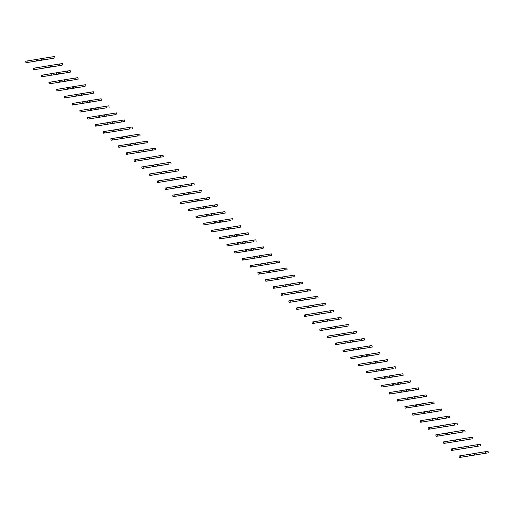 <?xml version="1.0" encoding="UTF-8"?>
<svg xmlns="http://www.w3.org/2000/svg" width="514" height="514" viewBox="0 0 514 514"><rect width="100%" height="100%" fill="white"/><g stroke="black" fill="none" stroke-linecap="round" stroke-linejoin="round"><path stroke-width="0.77" d="M477.705 454.575L459.304 457.505L487.388 452.975L475.919 454.871L477.981 454.196M469.79 455.802L469.52 454.292L475.983 453.2L488.03 451.292L488.3 452.802M459.208 455.969L469.52 454.292M474.473 453.483L474.743 454.999M475.983 453.2L476.253 454.717M485.222 451.722L485.492 453.239M469.969 447.527L451.562 450.457L478.418 446.146L468.177 447.822L470.246 447.141M462.054 448.754L461.784 447.238L468.248 446.152L480.294 444.237L480.564 445.754M451.472 448.921L461.784 447.238M466.738 446.435L467.008 447.951M468.248 446.152L468.517 447.662M477.487 444.674L477.757 446.191M462.227 440.479L443.826 443.409L471.91 438.879L460.801 440.723L462.504 440.093M454.312 441.706L454.048 440.19L460.512 439.097L472.559 437.189L472.822 438.705M443.73 441.867L454.048 440.19M459.002 439.386L459.265 440.903M460.512 439.097L460.775 440.614M469.745 437.626L470.014 439.142M454.492 433.424L436.09 436.36L464.174 431.824L452.705 433.72L454.768 433.045M446.576 434.658L446.306 433.141L452.77 432.049L464.817 430.141L465.086 431.651M435.994 434.818L446.306 433.141M451.26 432.338L451.53 433.848M452.77 432.049L453.04 433.565M462.009 430.578L462.279 432.088M446.75 426.376L428.348 429.306L455.205 424.994L444.963 426.671L447.032 425.997M438.84 427.603L438.57 426.093L445.034 425.001L457.081 423.086L457.344 424.603M428.258 427.77L438.57 426.093M443.524 425.284L443.794 426.8M445.034 425.001L445.304 426.517M454.273 423.523L454.537 425.039M439.014 419.328L420.613 422.257L448.696 417.728L437.228 419.623L439.29 418.942M431.098 420.555L430.835 419.038L437.298 417.953L449.339 416.038L449.609 417.554M420.516 420.722L430.835 419.038M435.782 418.235L436.052 419.752M437.298 417.953L437.562 419.463M446.531 416.475L446.801 417.991M431.278 412.273L412.877 415.209L440.961 410.68L429.852 412.524L431.554 411.894M423.363 413.507L423.093 411.99L429.556 410.898L441.603 408.99L441.873 410.506M412.781 413.667L423.093 411.99M428.046 411.187L428.316 412.703M429.556 410.898L429.826 412.414M438.795 409.427L439.065 410.943M423.536 405.225L405.135 408.161L433.218 403.625L421.75 405.52L423.812 404.846M415.627 406.458L415.357 404.942L421.821 403.85L433.867 401.942L434.131 403.451M405.038 406.619L415.357 404.942M420.311 404.139L420.574 405.649M421.821 403.85L422.084 405.366M431.06 402.378L431.323 403.888M415.8 398.177L397.399 401.106L425.483 396.577L414.014 398.472L416.077 397.797M407.885 399.404L407.615 397.894L414.078 396.802L426.125 394.887L426.395 396.403M397.303 399.571L407.615 397.894M412.569 397.084L412.838 398.601M414.078 396.802L414.348 398.311M423.318 395.324L423.587 396.84M408.058 391.128L389.657 394.058L417.741 389.528L406.632 391.372L408.341 390.743M400.149 392.355L399.879 390.839L406.343 389.747L418.39 387.839L418.659 389.355M389.567 392.523L399.879 390.839M404.833 390.036L405.103 391.552M406.343 389.747L406.613 391.263M415.582 388.276L415.852 389.792M400.322 384.074L381.921 387.01L410.005 382.48L398.536 384.369L400.599 383.695M392.407 385.307L392.143 383.791L398.607 382.699L410.654 380.79L410.917 382.307M381.825 385.468L392.143 383.791M397.097 382.988L397.361 384.498M398.607 382.699L398.87 384.215M407.84 381.227L408.11 382.744M392.587 377.025L374.186 379.955L402.269 375.426L390.801 377.321L392.863 376.646M384.671 378.253L384.401 376.743L390.865 375.65L402.912 373.742L403.182 375.252M374.089 378.42L384.401 376.743M389.355 375.933L389.625 377.449M390.865 375.65L391.135 377.167M400.104 374.179L400.374 375.689M384.845 369.977L366.443 372.907L393.3 368.596L383.058 370.273L385.127 369.598M376.935 371.204L376.666 369.688L383.129 368.602L395.176 366.688L395.439 368.204M366.353 371.371L376.666 369.688M381.619 368.885L381.889 370.401M383.129 368.602L383.399 370.112M392.368 367.124L392.632 368.641M377.109 362.929L358.708 365.859L386.791 361.329L375.683 363.173L377.385 362.543M369.193 364.156L368.93 362.64L375.387 361.548L387.434 359.639L387.704 361.156M358.611 364.317L368.93 362.64M373.877 361.837L374.147 363.353M375.387 361.548L375.657 363.064M384.626 360.076L384.896 361.593M369.373 355.874L350.972 358.811L379.056 354.274L367.587 356.17L369.65 355.495M361.458 357.108L361.188 355.592L367.651 354.499L379.698 352.591L379.968 354.107M350.876 357.269L361.188 355.592M366.141 354.788L366.411 356.298M367.651 354.499L367.921 356.016M376.89 353.028L377.16 354.538M361.631 348.826L343.23 351.756L371.314 347.226L359.845 349.122L361.907 348.447M353.716 350.053L353.452 348.543L359.916 347.451L371.963 345.543L372.226 347.053M343.134 350.22L353.452 348.543M358.406 347.734L358.669 349.25M359.916 347.451L360.179 348.967M369.155 345.973L369.418 347.49M353.895 341.778L335.494 344.708L363.578 340.178L352.109 342.073L354.172 341.399M345.98 343.005L345.71 341.489L352.174 340.403L364.22 338.488L364.49 340.005M335.398 343.172L345.71 341.489M350.664 340.686L350.933 342.202M352.174 340.403L352.443 341.913M361.413 338.925L361.683 340.441M346.153 334.73L327.752 337.659L355.836 333.13L344.727 334.974L346.436 334.344M338.244 335.957L337.974 334.441L344.438 333.348L356.485 331.44L356.755 332.956M327.662 336.117L337.974 334.441M342.928 333.637L343.198 335.154M344.438 333.348L344.708 334.865M353.677 331.877L353.94 333.393M338.418 327.675L320.016 330.611L348.1 326.075L336.631 327.971L338.694 327.296M330.502 328.909L330.239 327.392L336.702 326.3L348.749 324.392L349.012 325.902M319.92 329.069L330.239 327.392M335.192 326.589L335.456 328.099M336.702 326.3L336.966 327.816M345.935 324.829L346.205 326.339M330.682 320.627L312.281 323.557L340.364 319.027L328.896 320.922L330.958 320.248M322.766 321.854L322.496 320.344L328.96 319.252L341.007 317.337L341.277 318.853M312.184 322.021L322.496 320.344M327.45 319.535L327.72 321.051M328.96 319.252L329.23 320.768M338.199 317.774L338.469 319.29M322.94 313.579L304.539 316.508L331.395 312.197L321.154 313.874L323.216 313.193M315.031 314.806L314.761 313.289L321.224 312.204L333.271 310.289L333.535 311.805M304.449 314.973L314.761 313.289M319.714 312.486L319.978 314.003M321.224 312.204L321.494 313.713M330.463 310.726L330.727 312.242M315.204 306.524L296.803 309.46L324.887 304.93L313.778 306.774L315.48 306.145M307.288 307.757L307.025 306.241L313.482 305.149L325.529 303.241L325.799 304.757M296.707 307.918L307.025 306.241M311.972 305.438L312.242 306.954M313.482 305.149L313.752 306.665M322.721 303.678L322.991 305.194M307.468 299.476L289.067 302.412L317.151 297.876L305.682 299.771L307.745 299.097M299.553 300.709L299.283 299.193L305.746 298.101L317.793 296.192L318.063 297.702M288.971 300.87L299.283 299.193M304.237 298.39L304.506 299.9M305.746 298.101L306.016 299.617M314.986 296.629L315.255 298.139M299.726 292.427L281.325 295.357L309.409 290.828L297.94 292.723L300.003 292.048M291.811 293.655L291.547 292.145L298.011 291.053L310.058 289.138L310.321 290.654M281.229 293.822L291.547 292.145M296.501 291.335L296.764 292.851M298.011 291.053L298.274 292.569M307.25 289.575L307.513 291.091M291.991 285.379L273.589 288.309L301.673 283.779L290.564 285.623L292.267 284.994M284.075 286.606L283.805 285.09L290.269 283.998L302.316 282.09L302.585 283.606M273.493 286.773L283.805 285.09M288.759 284.287L289.029 285.803M290.269 283.998L290.538 285.514M299.508 282.527L299.778 284.043M284.248 278.325L265.847 281.261L293.931 276.731L282.462 278.62L284.531 277.945M276.339 279.558L276.069 278.042L282.533 276.95L294.58 275.041L294.85 276.558M265.757 279.719L276.069 278.042M281.023 277.239L281.293 278.749M282.533 276.95L282.803 278.466M291.772 275.478L292.036 276.995M276.513 271.276L258.112 274.206L286.195 269.677L274.727 271.572L276.789 270.897M268.597 272.504L268.334 270.994L274.797 269.901L286.838 267.993L287.108 269.503M258.015 272.671L268.334 270.994M273.287 270.184L273.551 271.7M274.797 269.901L275.061 271.418M284.03 268.43L284.3 269.94M268.777 264.228L250.376 267.158L278.459 262.628L266.991 264.524L269.053 263.849M260.861 265.455L260.592 263.939L267.055 262.853L279.102 260.939L279.372 262.455M250.279 265.622L260.592 263.939M265.545 263.136L265.815 264.652M267.055 262.853L267.325 264.363M276.294 261.375L276.564 262.892M261.035 257.18L242.634 260.11L270.717 255.58L259.609 257.424L261.311 256.794M253.126 258.407L252.856 256.891L259.319 255.799L271.366 253.89L271.63 255.407M242.544 258.568L252.856 256.891M257.81 256.088L258.073 257.604M259.319 255.799L259.589 257.315M268.559 254.327L268.822 255.843M253.299 250.125L234.898 253.061L262.982 248.525L251.513 250.421L253.575 249.746M245.384 251.359L245.12 249.843L251.577 248.75L263.624 246.842L263.894 248.358M234.802 251.519L245.12 249.843M250.067 249.039L250.337 250.549M251.577 248.75L251.847 250.267M260.816 247.279L261.086 248.789M245.563 243.077L227.162 246.007L254.012 241.696L243.777 243.373L245.84 242.698M237.648 244.304L237.378 242.794L243.842 241.702L255.888 239.794L256.158 241.304M227.066 244.471L237.378 242.794M242.332 241.985L242.602 243.501M243.842 241.702L244.111 243.218M253.081 240.224L253.351 241.741M237.821 236.029L219.42 238.959L247.504 234.429L236.035 236.324L238.098 235.65M229.906 237.256L229.642 235.74L236.106 234.654L248.153 232.739L248.416 234.256M219.324 237.423L229.642 235.74M234.596 234.937L234.859 236.453M236.106 234.654L236.369 236.164M245.345 233.176L245.608 234.692M230.086 228.981L211.684 231.91L239.768 227.381L228.659 229.225L230.362 228.595M222.17 230.208L221.9 228.691L228.364 227.599L240.411 225.691L240.68 227.207M211.588 230.368L221.9 228.691M226.854 227.888L227.124 229.405M228.364 227.599L228.634 229.115M237.603 226.128L237.873 227.644M222.344 221.926L203.942 224.862L230.799 220.545L220.557 222.221L222.626 221.547M214.434 223.16L214.165 221.643L220.628 220.551L232.675 218.643L232.945 220.153M203.852 223.32L214.165 221.643M219.118 220.84L219.388 222.35M220.628 220.551L220.898 222.067M229.867 219.08L230.131 220.59M214.608 214.878L196.207 217.807L224.29 213.278L212.822 215.173L214.884 214.499M206.692 216.105L206.429 214.595L212.892 213.503L224.933 211.588L225.203 213.104M196.11 216.272L206.429 214.595M211.382 213.785L211.646 215.302M212.892 213.503L213.156 215.019M222.125 212.025L222.395 213.541M206.872 207.829L188.471 210.759L216.555 206.23L205.086 208.125L207.148 207.444M198.957 209.057L198.687 207.54L205.15 206.455L217.197 204.54L217.467 206.056M188.375 209.224L198.687 207.54M203.64 206.737L203.91 208.254M205.15 206.455L205.42 207.964M214.389 204.977L214.659 206.493M199.13 200.775L180.729 203.711L208.812 199.181L197.704 201.025L199.406 200.396M191.221 202.008L190.951 200.492L197.415 199.4L209.461 197.492L209.725 199.008M180.632 202.169L190.951 200.492M195.905 199.689L196.168 201.205M197.415 199.4L197.678 200.916M206.654 197.929L206.917 199.445M191.394 193.727L172.993 196.663L201.077 192.127L189.608 194.022L191.671 193.348M183.479 194.96L183.209 193.444L189.672 192.352L201.719 190.443L201.989 191.953M172.897 195.121L183.209 193.444M188.163 192.641L188.432 194.151M189.672 192.352L189.942 193.868M198.912 190.88L199.181 192.39M183.659 186.678L165.251 189.608L192.107 185.297L181.866 186.974L183.935 186.299M175.743 187.906L175.473 186.396L181.937 185.303L193.984 183.389L194.253 184.905M165.161 188.073L175.473 186.396M180.427 185.586L180.697 187.102M181.937 185.303L182.207 186.82M191.176 183.826L191.446 185.342M175.916 179.63L157.515 182.56L185.599 178.03L174.49 179.874L176.193 179.245M168.001 180.857L167.737 179.341L174.201 178.255L186.248 176.341L186.511 177.857M157.419 181.024L167.737 179.341M172.691 178.538L172.955 180.054M174.201 178.255L174.464 179.765M183.434 176.777L183.704 178.294M168.181 172.576L149.78 175.512L177.863 170.982L166.754 172.826L168.457 172.196M160.265 173.809L159.995 172.293L166.459 171.201L178.506 169.292L178.776 170.809M149.683 173.97L159.995 172.293M164.949 171.49L165.219 173M166.459 171.201L166.729 172.717M175.698 169.729L175.968 171.246M160.439 165.527L142.037 168.457L168.894 164.146L158.653 165.823L160.721 165.148M152.529 166.754L152.26 165.245L158.723 164.152L170.77 162.244L171.04 163.754M141.948 166.922L152.26 165.245M157.213 164.435L157.483 165.951M158.723 164.152L158.993 165.669M167.962 162.681L168.226 164.191M152.703 158.479L134.302 161.409L162.385 156.879L150.917 158.775L152.979 158.1M144.787 159.706L144.524 158.19L150.987 157.104L163.028 155.189L163.298 156.706M134.205 159.873L144.524 158.19M149.471 157.387L149.741 158.903M150.987 157.104L151.251 158.614M160.22 155.626L160.49 157.143M144.967 151.431L126.566 154.361L154.65 149.831L143.541 151.675L145.244 151.045M137.052 152.658L136.782 151.142L143.245 150.049L155.292 148.141L155.562 149.658M126.47 152.819L136.782 151.142M141.735 150.339L142.005 151.855M143.245 150.049L143.515 151.566M152.485 148.578L152.754 150.094M137.225 144.376L118.824 147.312L146.908 142.776L135.439 144.672L137.501 143.997M129.316 145.61L129.046 144.093L135.51 143.001L147.557 141.093L147.82 142.609M118.728 145.77L129.046 144.093M134 143.29L134.263 144.8M135.51 143.001L135.773 144.518M144.749 141.53L145.012 143.04M129.489 137.328L111.088 140.258L139.172 135.728L127.703 137.623L129.766 136.949M121.574 138.555L121.304 137.045L127.768 135.953L139.814 134.045L140.084 135.555M110.992 138.722L121.304 137.045M126.258 136.236L126.528 137.752M127.768 135.953L128.037 137.469M137.007 134.475L137.277 135.992M121.754 130.28L103.346 133.21L130.203 128.898L119.961 130.575L122.03 129.901M113.838 131.507L113.568 129.991L120.032 128.905L132.079 126.99L132.349 128.506M103.256 131.674L113.568 129.991M118.522 129.187L118.792 130.704M120.032 128.905L120.302 130.415M129.271 127.427L129.541 128.943M114.012 123.231L95.61 126.161L123.694 121.632L112.585 123.476L114.288 122.846M106.096 124.459L105.833 122.942L112.296 121.85L124.343 119.942L124.606 121.458M95.514 124.619L105.833 122.942M110.786 122.139L111.05 123.656M112.296 121.85L112.56 123.366M121.529 120.379L121.799 121.895M106.276 116.177L87.875 119.113L115.958 114.577L104.49 116.472L106.552 115.798M98.36 117.41L98.09 115.894L104.554 114.802L116.601 112.894L116.871 114.41M87.778 117.571L98.09 115.894M103.044 115.091L103.314 116.601M104.554 114.802L104.824 116.318M113.793 113.331L114.063 114.84M98.534 109.129L80.133 112.058L106.989 107.747L96.748 109.424L98.817 108.75M90.625 110.356L90.355 108.846L96.818 107.754L108.865 105.839L109.129 107.355M80.043 110.523L90.355 108.846M95.308 108.036L95.578 109.553M96.818 107.754L97.088 109.27M106.057 106.276L106.321 107.792M90.798 102.08L72.397 105.01L100.481 100.481L89.012 102.376L91.074 101.695M82.882 103.308L82.619 101.791L89.083 100.705L101.123 98.791L101.393 100.307M72.301 103.475L82.619 101.791M87.566 100.988L87.836 102.504M89.083 100.705L89.346 102.215M98.315 99.228L98.585 100.744M83.062 95.026L64.661 97.962L92.745 93.432L81.636 95.276L83.339 94.647M75.147 96.259L74.877 94.743L81.34 93.651L93.387 91.743L93.657 93.259M64.565 96.42L74.877 94.743M79.831 93.94L80.1 95.456M81.34 93.651L81.61 95.167M90.58 92.179L90.849 93.696M75.32 87.978L56.919 90.914L85.003 86.378L73.534 88.273L75.597 87.598M67.411 89.211L67.141 87.695L73.605 86.603L85.652 84.694L85.915 86.204M56.823 89.372L67.141 87.695M72.095 86.892L72.358 88.402M73.605 86.603L73.868 88.119M82.844 85.131L83.107 86.641M67.585 80.929L49.183 83.859L77.267 79.329L65.798 81.225L67.861 80.55M59.669 82.156L59.399 80.647L65.863 79.554L77.91 77.64L78.179 79.156M49.087 82.324L59.399 80.647M64.353 79.837L64.623 81.353M65.863 79.554L66.133 81.071M75.102 78.077L75.372 79.593M59.842 73.881L41.441 76.811L69.525 72.281L58.416 74.125L60.125 73.496M51.933 75.108L51.663 73.592L58.127 72.506L70.174 70.591L70.444 72.108M41.351 75.275L51.663 73.592M56.617 72.789L56.887 74.305M58.127 72.506L58.397 74.016M67.366 71.028L67.636 72.545M52.107 66.826L33.706 69.763L61.789 65.233L50.68 67.077L52.383 66.447M44.191 68.06L43.928 66.544L50.391 65.451L62.438 63.543L62.702 65.06M33.609 68.221L43.928 66.544M48.881 65.741L49.145 67.25M50.391 65.451L50.655 66.968M59.624 63.98L59.894 65.496M44.371 59.778L25.97 62.708L54.054 58.178L42.585 60.074L44.647 59.399M36.455 61.005L36.186 59.495L42.649 58.403L54.696 56.495L54.966 58.005M25.873 61.172L36.186 59.495M41.139 58.686L41.409 60.202M42.649 58.403L42.919 59.92M51.888 56.932L52.158 58.442M470.76 454.08L471.03 455.59M460.319 455.757L460.589 457.274M463.024 447.026L463.294 448.542M452.583 448.709L452.847 450.225M455.288 439.978L455.552 441.494M444.841 441.661L445.111 443.171M447.546 432.929L447.816 434.446M437.106 434.606L437.369 436.123M439.811 425.881L440.074 427.391M429.363 427.558L429.633 429.074M432.068 418.826L432.338 420.343M421.628 420.51L421.898 422.026M424.333 411.778L424.603 413.295M413.892 413.462L414.155 414.971M416.597 404.73L416.86 406.24M406.15 406.407L406.42 407.923M408.855 397.675L409.125 399.192M398.414 399.359L398.684 400.875M401.119 390.627L401.389 392.143M390.679 392.31L390.942 393.827M393.383 383.579L393.647 385.095M382.936 385.262L383.206 386.772M385.641 376.531L385.911 378.041M375.201 378.208L375.464 379.724M377.906 369.476L378.169 370.992M367.459 371.159L367.728 372.676M370.164 362.428L370.433 363.944M359.723 364.111L359.993 365.627M362.428 355.38L362.698 356.896M351.987 357.063L352.251 358.573M354.692 348.331L354.956 349.841M344.245 350.008L344.515 351.525M346.95 341.277L347.22 342.793M336.509 342.96L336.779 344.476M339.214 334.228L339.484 335.745M328.767 335.912L329.037 337.422M331.472 327.18L331.742 328.697M321.032 328.857L321.301 330.374M323.736 320.132L324.006 321.642M313.296 321.809L313.559 323.325M316.001 313.077L316.264 314.594M305.554 314.761L305.824 316.277M308.259 306.029L308.528 307.545M297.818 307.713L298.088 309.222M300.523 298.981L300.793 300.491M290.082 300.658L290.346 302.174M292.787 291.926L293.051 293.443M282.34 293.61L282.61 295.126M285.045 284.878L285.315 286.394M274.604 286.561L274.874 288.078M277.309 277.83L277.579 279.346M266.862 279.513L267.132 281.023M269.567 270.782L269.837 272.291M259.127 272.459L259.397 273.975M261.832 263.727L262.101 265.243M251.391 265.41L251.654 266.927M254.096 256.679L254.359 258.195M243.649 258.362L243.919 259.878M246.354 249.631L246.624 251.147M235.913 251.314L236.183 252.824M238.618 242.582L238.888 244.092M228.177 244.259L228.441 245.776M230.882 235.528L231.146 237.044M220.435 237.211L220.705 238.727M223.14 228.479L223.41 229.996M212.7 230.163L212.969 231.673M215.405 221.431L215.674 222.947M204.957 223.108L205.227 224.624M207.662 214.383L207.932 215.893M197.222 216.06L197.492 217.576M199.927 207.328L200.197 208.845M189.486 209.012L189.75 210.528M192.191 200.28L192.454 201.796M181.744 201.963L182.014 203.473M184.449 193.232L184.719 194.748M174.008 194.909L174.278 196.425M176.713 186.177L176.983 187.694M166.273 187.861L166.536 189.377M168.977 179.129L169.241 180.645M158.53 180.812L158.8 182.329M161.235 172.081L161.505 173.597M150.795 173.764L151.058 175.274M153.5 165.033L153.763 166.542M143.053 166.709L143.322 168.226M145.758 157.978L146.027 159.494M135.317 159.661L135.587 161.178M138.022 150.93L138.292 152.446M127.581 152.613L127.845 154.129M130.286 143.881L130.55 145.398M119.839 145.565L120.109 147.075M122.544 136.833L122.814 138.343M112.103 138.51L112.373 140.026M114.808 129.779L115.078 131.295M104.368 131.462L104.631 132.978M107.073 122.73L107.336 124.247M96.626 124.414L96.895 125.924M99.33 115.682L99.6 117.198M88.89 117.359L89.153 118.875M91.595 108.634L91.858 110.144M81.148 110.311L81.418 111.827M83.853 101.579L84.123 103.096M73.412 103.263L73.682 104.779M76.117 94.531L76.387 96.047M65.676 96.214L65.94 97.724M68.381 87.483L68.645 88.999M57.934 89.16L58.204 90.676M60.639 80.435L60.909 81.944M50.199 82.111L50.468 83.628M52.903 73.38L53.173 74.896M42.463 75.063L42.726 76.58M45.168 66.332L45.431 67.848M34.721 68.015L34.991 69.525M37.426 59.283L37.695 60.793M26.985 60.96L27.248 62.477M459.034 455.995L459.304 457.505M451.298 448.94L451.562 450.457M443.556 441.892L443.826 443.409M435.821 434.844L436.09 436.36M428.085 427.796L428.348 429.306M420.343 420.741L420.613 422.257M412.607 413.693L412.877 415.209M404.871 406.645L405.135 408.161M397.129 399.59L397.399 401.106M389.394 392.542L389.657 394.058M381.651 385.494L381.921 387.01M373.916 378.445L374.186 379.955M366.18 371.391L366.443 372.907M358.438 364.342L358.708 365.859M350.702 357.294L350.972 358.811M342.96 350.246L343.23 351.756M335.224 343.191L335.494 344.708M327.489 336.143L327.752 337.659M319.747 329.095L320.016 330.611M312.011 322.047L312.281 323.557M304.275 314.992L304.539 316.508M296.533 307.944L296.803 309.46M288.797 300.896L289.067 302.412M281.055 293.847L281.325 295.357M273.319 286.793L273.589 288.309M265.584 279.744L265.847 281.261M257.842 272.696L258.112 274.206M250.106 265.642L250.376 267.158M242.37 258.593L242.634 260.11M234.628 251.545L234.898 253.061M226.892 244.497L227.162 246.007M219.15 237.442L219.42 238.959M211.415 230.394L211.684 231.91M203.679 223.346L203.942 224.862M195.937 216.298L196.207 217.807M188.201 209.243L188.471 210.759M180.465 202.195L180.729 203.711M172.723 195.147L172.993 196.663M164.988 188.098L165.251 189.608M157.245 181.044L157.515 182.56M149.51 173.995L149.78 175.512M141.774 166.947L142.037 168.457M134.032 159.893L134.302 161.409M126.296 152.844L126.566 154.361M118.561 145.796L118.824 147.312M110.818 138.748L111.088 140.258M103.083 131.693L103.346 133.21M95.341 124.645L95.61 126.161M87.605 117.597L87.875 119.113M79.869 110.549L80.133 112.058M72.127 103.494L72.397 105.01M64.391 96.446L64.661 97.962M56.656 89.397L56.919 90.914M48.914 82.349L49.183 83.859M41.178 75.295L41.441 76.811M33.436 68.246L33.706 69.763M25.7 61.198L25.97 62.708"/></g></svg>
